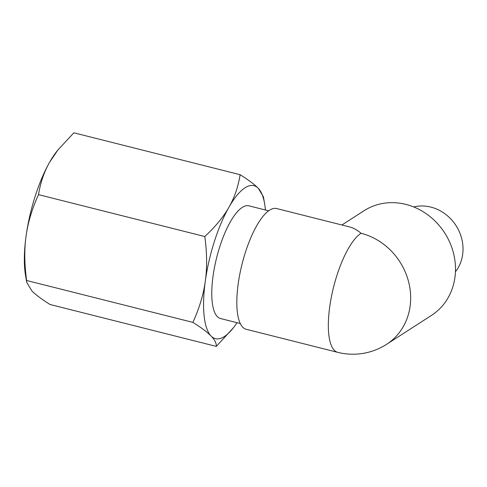 <?xml version="1.0" encoding="UTF-8"?>
<svg xmlns="http://www.w3.org/2000/svg" width="487" height="487" viewBox="0 0 487 487"><rect width="100%" height="100%" fill="white"/><g stroke="black" fill="none" stroke-linecap="round" stroke-linejoin="round"><path stroke-width="0.73" d="M413.676 206.938A40.372 36.196 57.2 0 1 462.65 254.512A40.372 36.196 57.2 0 1 455.442 271.783M192.889 322.388C199.378 308.131 203.523 294.367 205.313 281.096C207.2 267.85 207.03 252.997 204.802 236.542L38.522 194.648C32.032 208.905 27.887 222.669 26.097 235.939C24.21 249.186 24.38 264.033 26.608 280.488L26.736 282.375L31.85 290.861C35.417 294.556 41.48 299.103 50.027 304.491L216.307 346.391C216.478 343.195 214.73 339.737 211.066 336.018C207.499 332.323 201.435 327.781 192.889 322.388L26.608 280.488M204.802 236.542C215.479 226.577 223.527 216.818 228.933 207.255A78.857 25.214 104.1 0 0 205.313 281.096A78.857 25.214 104.1 0 0 211.066 336.018A78.857 25.214 104.1 0 0 233.352 327.818L216.307 346.391M240.128 174.699C248.68 180.093 254.738 184.64 258.311 188.335A78.857 25.214 104.1 0 0 228.933 207.255C234.436 197.716 238.167 186.862 240.128 174.699L73.854 132.805L57.959 149.905L49.717 162.092C44.214 171.631 40.482 182.485 38.522 194.648M258.311 188.335L263.418 196.821L264.618 203.743A78.857 25.214 104.1 0 0 258.311 188.335M268.647 210.816L248.887 205.837A58.105 18.579 104.1 0 0 242.289 207.395A58.105 18.579 104.1 0 0 214.584 266.943A58.105 18.579 104.1 0 0 220.489 318.522L240.249 323.502M233.352 327.818A78.857 25.214 104.1 0 0 237.023 322.686M265.415 210A78.857 25.214 104.1 0 0 264.618 203.743M57.959 149.905L56.809 151.378A78.857 25.214 104.1 0 0 49.717 162.092A78.857 25.214 104.1 0 0 26.097 235.939A78.857 25.214 104.1 0 0 25.543 275.453L26.736 282.375M361.037 233.273A62.257 19.906 -75.9 0 0 331.355 297.07A62.257 19.906 -75.9 0 0 337.686 352.332L246.166 329.273A62.257 19.906 -75.9 0 1 239.841 274.011A62.257 19.906 -75.9 0 1 269.524 210.214A62.257 19.906 -75.9 0 1 276.592 208.533L349.593 226.93C353.452 227.916 357.269 230.028 361.037 233.273A62.257 55.81 57.2 0 1 407.698 278.607A62.257 55.81 57.2 0 1 410.091 306.378A62.257 55.81 57.2 0 1 386.605 344.303L431.439 315.424A62.257 55.81 57.2 0 0 454.925 277.499A62.257 55.81 57.2 0 0 427.659 214.755A62.257 55.81 57.2 0 0 364.02 210.749L341.904 224.994M337.686 352.332A62.257 62.257 0 0 0 386.605 344.303"/></g></svg>
